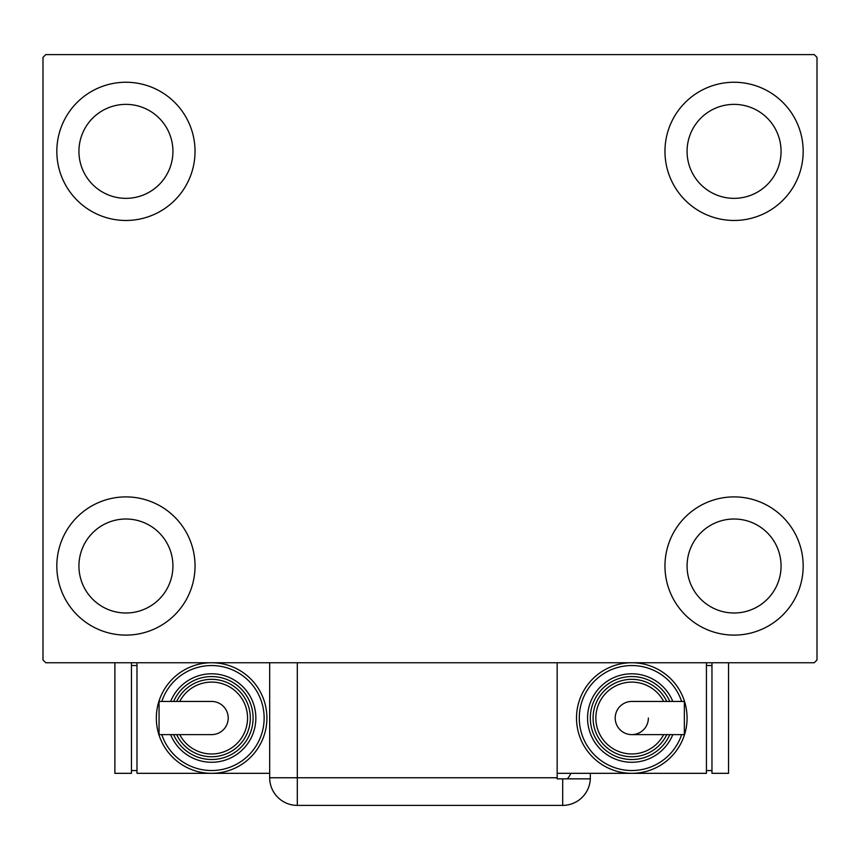 <?xml version="1.0" encoding="UTF-8"?>
<svg xmlns="http://www.w3.org/2000/svg" width="860" height="860" viewBox="0 0 860 860"><rect width="100%" height="100%" fill="white"/><g stroke="black" fill="none" stroke-linecap="round" stroke-linejoin="round"><path stroke-width="1.29" d="M56.825 565.998A69.112 69.112 0 0 1 125.925 496.897A69.112 69.112 0 0 1 195.037 565.998A69.112 69.112 0 0 1 125.925 635.11A69.112 69.112 0 0 1 56.825 565.998M664.963 151.36A69.112 69.112 0 0 1 734.074 82.248A69.112 69.112 0 0 1 803.175 151.36A69.112 69.112 0 0 1 734.074 220.472A69.112 69.112 0 0 1 664.963 151.36M664.963 565.998A69.112 69.112 0 0 1 734.074 496.897A69.112 69.112 0 0 1 803.175 565.998A69.112 69.112 0 0 1 734.074 635.11A69.112 69.112 0 0 1 664.963 565.998M56.825 151.36A69.112 69.112 0 0 1 125.925 82.248A69.112 69.112 0 0 1 195.037 151.36A69.112 69.112 0 0 1 125.925 220.472A69.112 69.112 0 0 1 56.825 151.36M78.937 151.36A46.988 46.988 0 0 1 125.925 104.372A46.988 46.988 0 0 1 172.924 151.36A46.988 46.988 0 0 1 125.925 198.348A46.988 46.988 0 0 1 78.937 151.36M687.075 565.998A46.988 46.988 0 0 1 734.074 519.01A46.988 46.988 0 0 1 781.063 565.998A46.988 46.988 0 0 1 734.074 612.997A46.988 46.988 0 0 1 687.075 565.998M687.075 151.36A46.988 46.988 0 0 1 734.074 104.372A46.988 46.988 0 0 1 781.063 151.36A46.988 46.988 0 0 1 734.074 198.348A46.988 46.988 0 0 1 687.075 151.36M78.937 565.998A46.988 46.988 0 0 1 125.925 519.01A46.988 46.988 0 0 1 172.924 565.998A46.988 46.988 0 0 1 125.925 612.997A46.988 46.988 0 0 1 78.937 565.998M814.237 54.61L45.763 54.61L43 57.373L43 659.986L45.763 662.748L814.237 662.748L817 659.986L817 57.373L814.237 54.61M557.162 662.748L557.162 778.848L590.304 778.848A27.638 27.638 0 0 1 562.687 805.39L297.313 805.39A27.638 27.638 0 0 1 269.675 777.752L269.675 662.748M590.325 773.323L590.325 777.752L590.325 773.323M567.342 778.848A27.638 27.638 0 0 0 570.922 773.323M562.687 778.848L562.687 805.39A27.638 27.638 0 0 0 590.325 777.752M228.212 718.036A16.587 16.587 0 0 1 211.625 734.623A16.587 16.587 0 0 0 228.212 718.036A16.587 16.587 0 0 0 211.625 701.448A16.587 16.587 0 0 1 228.212 718.036M211.625 701.448L159.057 701.448L159.057 734.623L211.625 734.623M269.675 773.323L211.625 773.323A55.287 55.287 0 0 0 266.912 718.036A55.287 55.287 0 0 1 211.625 773.323A55.287 55.287 0 0 1 156.337 718.036A55.287 55.287 0 0 1 211.625 662.748A55.287 55.287 0 0 1 266.912 718.036A55.287 55.287 0 0 0 211.625 662.748M255.85 718.036A44.225 44.225 0 0 0 170.624 701.448A44.225 44.225 0 0 1 255.85 718.036A44.225 44.225 0 0 1 170.624 734.623M250.325 718.036A38.7 38.7 0 0 0 176.655 701.448A38.7 38.7 0 0 1 250.325 718.036A38.7 38.7 0 0 1 176.655 734.623M211.625 773.323L136.987 773.323L136.987 662.748M131.462 770.56L136.987 770.56M131.462 665.522L136.987 665.522M114.874 662.748L114.874 773.323L131.462 773.323L131.462 662.748M615.212 718.036A16.587 16.587 0 0 1 631.788 701.448A16.587 16.587 0 0 0 615.212 718.036A16.587 16.587 0 0 0 631.788 734.623A16.587 16.587 0 0 0 648.375 718.036M631.788 734.623L684.356 734.623L684.356 701.448L631.788 701.448M557.162 773.323L631.788 773.323A55.287 55.287 0 0 0 687.075 718.036A55.287 55.287 0 0 1 631.788 773.323A55.287 55.287 0 0 1 576.512 718.036A55.287 55.287 0 0 1 631.788 662.748A55.287 55.287 0 0 1 687.075 718.036A55.287 55.287 0 0 0 631.788 662.748M587.563 718.036A44.225 44.225 0 0 0 672.789 734.623A44.225 44.225 0 0 1 587.563 718.036A44.225 44.225 0 0 1 672.789 701.448M666.758 734.623A38.7 38.7 0 0 1 593.088 718.036A38.7 38.7 0 0 1 666.758 701.448M706.425 662.748L706.425 773.323L631.788 773.323M711.962 665.522L706.425 665.522M711.962 770.56L706.425 770.56M711.962 662.748L711.962 773.323L728.538 773.323L728.538 662.748M297.313 662.748L297.313 777.752L557.162 777.752M297.313 805.39L297.313 777.752L269.675 777.752M161.787 734.623A52.524 52.524 0 0 0 264.138 718.036A52.524 52.524 0 0 0 161.787 701.448M173.623 734.623A41.463 41.463 0 0 0 253.087 718.036A41.463 41.463 0 0 0 173.623 701.448M179.74 734.623A35.937 35.937 0 0 0 247.562 718.036A35.937 35.937 0 0 0 179.74 701.448M681.625 701.448A52.524 52.524 0 0 0 579.274 718.036A52.524 52.524 0 0 0 681.625 734.623M669.8 701.448A41.463 41.463 0 0 0 590.325 718.036A41.463 41.463 0 0 0 669.8 734.623M663.673 701.448A35.937 35.937 0 0 0 595.862 718.036A35.937 35.937 0 0 0 663.673 734.623"/></g></svg>
